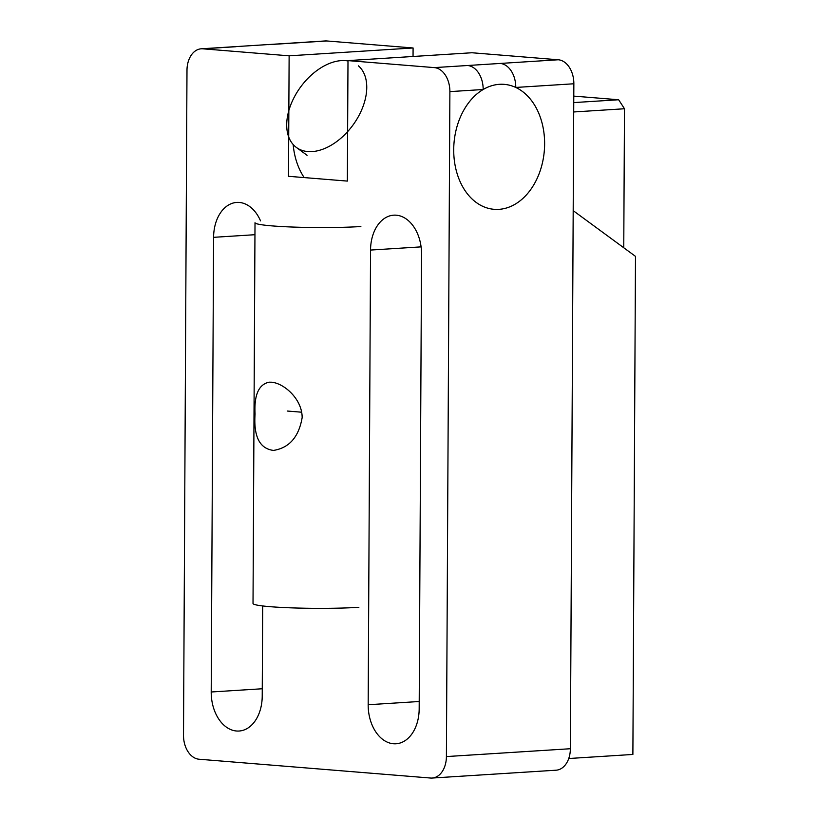 <?xml version="1.0" encoding="UTF-8"?>
<svg xmlns="http://www.w3.org/2000/svg" width="819" height="819" viewBox="0 0 819 819"><rect width="100%" height="100%" fill="white"/><g stroke="black" fill="none" stroke-linecap="round" stroke-linejoin="round"><path stroke-width="1.23" d="M476.156 202.416A62.684 45.321 94.6 0 0 494.092 209.316A62.684 45.321 94.6 0 0 544.338 150.501A62.684 45.321 94.6 0 0 504.238 84.357A62.684 45.321 94.6 0 0 456.04 130.262A62.684 45.321 94.6 0 0 476.156 202.416M347.993 60.606L434.316 67.608A22.789 15.663 86.4 0 1 449.887 91.615L446.406 756.572A22.789 15.663 86.4 0 1 432.156 778.05A22.789 15.663 86.4 0 1 430.589 778.04L199.089 759.233A22.789 15.663 86.4 0 1 183.507 735.227L186.988 70.27A22.789 15.663 86.4 0 1 201.249 48.802A22.789 15.663 86.4 0 1 202.805 48.812L289.127 55.825L413.093 47.973L326.761 40.96L413.093 47.973L413.042 56.48L413.093 47.973L289.127 55.825L288.503 176.31L289.127 55.825L202.805 48.812A22.789 15.663 86.4 0 0 201.249 48.802L234.531 46.693A22.789 15.663 86.4 0 1 236.087 46.703L202.805 48.812L236.087 46.703A22.789 15.663 86.4 0 0 234.531 46.693L267.137 44.625A22.789 15.663 86.4 0 1 268.693 44.646A22.789 15.663 86.4 0 0 267.137 44.625L325.204 40.95A22.789 15.663 86.4 0 1 326.761 40.96L268.693 44.646L326.761 40.96A22.789 15.663 86.4 0 0 325.204 40.95L201.249 48.802A22.789 15.663 86.4 0 0 186.988 70.27L183.507 735.227A22.789 15.663 86.4 0 0 199.089 759.233L430.589 778.04A22.789 15.663 86.4 0 0 432.156 778.05L556.111 770.198A22.789 15.663 86.4 0 0 570.372 748.73A22.789 15.663 86.4 0 1 556.111 770.198L432.156 778.05A22.789 15.663 86.4 0 0 446.406 756.572L449.887 91.615A22.789 15.663 86.4 0 0 434.316 67.608L347.993 60.606L347.358 181.091L288.503 176.31L347.358 181.091L347.993 60.606L471.949 52.754L558.271 59.767A22.789 15.663 86.4 0 1 573.853 83.773L570.372 748.73L446.406 756.572L570.372 748.73L573.853 83.773L515.775 87.449A62.684 45.321 -85.4 0 1 544.625 143.96A62.684 45.321 -85.4 0 1 494.092 209.316A62.684 45.321 -85.4 0 1 454.064 157.862A62.684 45.321 -85.4 0 1 483.169 89.517A62.684 45.321 -85.4 0 1 504.238 84.357A62.684 45.321 -85.4 0 1 515.775 87.449A62.684 45.321 -85.4 0 1 544.625 143.96A62.684 45.321 -85.4 0 1 494.092 209.316A62.684 45.321 -85.4 0 1 454.064 157.862A62.684 45.321 -85.4 0 1 483.169 89.517A62.684 45.321 -85.4 0 1 504.238 84.357A62.684 45.321 -85.4 0 1 515.775 87.449A22.789 15.663 86.4 0 0 500.204 63.442A22.789 15.663 86.4 0 1 515.775 87.449L573.853 83.773A22.789 15.663 86.4 0 0 558.271 59.767L467.598 65.51A22.789 15.663 86.4 0 1 483.169 89.517L449.887 91.615L483.169 89.517A22.789 15.663 86.4 0 0 467.598 65.51L558.271 59.767L471.949 52.754L347.993 60.606M211.21 691.994A37.039 25.45 -93.6 0 0 239.056 731.029A37.039 25.45 -93.6 0 0 262.223 696.13L262.694 605.958L262.223 696.13A37.039 25.45 -93.6 0 1 239.056 731.029A37.039 25.45 -93.6 0 1 211.21 691.994L213.595 237.326L211.21 691.994L262.264 688.759L211.21 691.994M260.534 220.874A37.039 25.45 -93.6 0 0 236.763 202.426A37.039 25.45 -93.6 0 0 213.595 237.326A37.039 25.45 -93.6 0 1 236.763 202.426A37.039 25.45 -93.6 0 1 260.534 220.874M419.174 708.875L421.56 254.207A37.039 25.45 -93.6 0 0 393.714 215.172A37.039 25.45 -93.6 0 0 370.546 250.061L368.171 704.739A37.039 25.45 -93.6 0 0 396.017 743.775A37.039 25.45 -93.6 0 0 419.174 708.875L421.56 254.207A37.039 25.45 -93.6 0 0 393.714 215.172A37.039 25.45 -93.6 0 0 370.546 250.061L368.171 704.739A37.039 25.45 -93.6 0 0 396.017 743.775A37.039 25.45 -93.6 0 0 419.174 708.875M568.744 758.517L632.882 754.453L635.493 256.367L573.187 210.647L635.493 256.367L632.882 754.453L568.744 758.517M304.187 177.59A62.684 45.321 -85.4 0 1 293.161 144.513A62.684 45.321 -85.4 0 0 304.187 177.59M358.425 65.848A51.29 32.371 126.3 0 1 352.006 126.361A51.29 32.371 126.3 0 1 296.386 147.451A51.29 32.371 126.3 0 1 296.386 93.366A51.29 32.371 126.3 0 1 347.983 60.944M573.781 96.11L618.642 99.754L624.487 108.753L623.761 247.758M624.487 108.753L573.699 111.968M573.75 102.59L618.642 99.754M358.865 607.319A62.684 4.525 0.3 0 1 290.96 607.841A62.684 4.525 0.3 0 1 253.02 603.49L255.016 222.707A62.684 4.525 0.3 0 0 292.956 227.058A62.684 4.525 0.3 0 0 360.862 226.535M271.427 382.207C284.029 383.138 302.262 399.16 302.15 417.639C298.802 436.988 289.24 447.921 273.474 450.419C259.674 448.699 253.542 436.568 255.057 414.045C254.033 394.983 258.732 384.357 269.154 382.176L271.427 382.207M287.274 411.036L301.648 412.203M467.598 65.51L434.316 67.608L467.598 65.51M254.955 234.705L213.595 237.326L254.955 234.705M419.215 701.504L368.171 704.739L419.215 701.504M421.099 246.867L370.546 250.061L421.099 246.867M296.386 147.451L307.084 155.303"/></g></svg>
